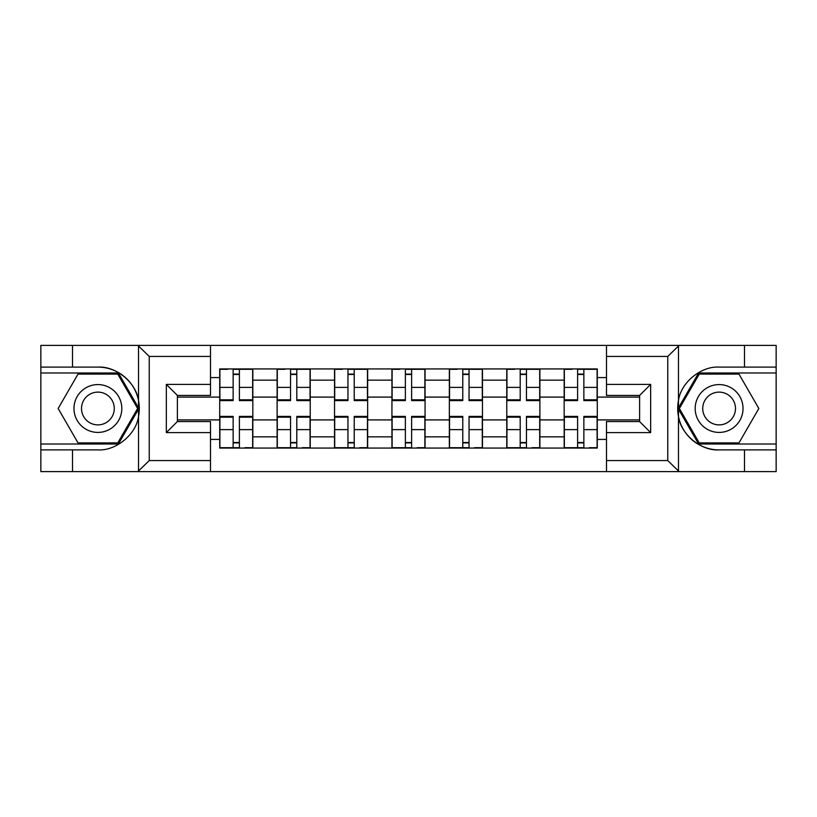 <?xml version="1.0" encoding="UTF-8"?>
<svg xmlns="http://www.w3.org/2000/svg" width="817" height="817" viewBox="0 0 817 817"><rect width="100%" height="100%" fill="white"/><g stroke="black" fill="none" stroke-linecap="round" stroke-linejoin="round"><path stroke-width="1.23" d="M666.478 471.613L776.15 471.613L776.15 372.991L698.606 372.991L678.1 408.5L698.606 444.009L776.15 444.009M210.51 471.613L606.49 471.613L606.49 421.562L639.619 421.562L639.619 395.438L606.49 395.438L606.49 345.387L210.51 345.387L210.51 395.438L177.381 395.438L177.381 421.562L210.51 421.562L210.51 471.613L137.859 471.613L149.235 460.574L210.51 460.574M137.859 471.613L40.85 471.613L40.85 449.901L72.499 449.901L72.499 471.613L150.522 471.613M150.522 345.387L40.85 345.387L40.85 444.009L118.394 444.009L138.9 408.5L118.394 372.991L40.85 372.991M606.49 345.387L776.15 345.387L776.15 367.099L744.501 367.099L744.501 345.387L666.478 345.387M277.116 448.063L277.116 380.16L252.831 380.16L252.831 448.063M252.831 380.16L252.831 368.937M277.116 380.16L277.116 368.937M310.235 368.937L310.235 448.063M334.531 448.063L334.531 368.937M367.65 368.937L367.65 448.063M391.935 448.063L391.935 368.937M425.065 368.937L425.065 448.063M449.35 448.063L449.35 368.937M482.469 368.937L482.469 448.063M506.765 448.063L506.765 368.937M539.884 368.937L539.884 448.063M564.169 448.063L564.169 368.937M564.169 419.907L539.884 419.907M506.765 419.907L482.469 419.907M449.35 419.907L425.065 419.907M391.935 419.907L367.65 419.907M334.531 419.907L310.235 419.907M277.116 419.907L252.831 419.907M564.169 397.093L539.884 397.093M506.765 397.093L482.469 397.093M449.35 397.093L425.065 397.093M391.935 397.093L367.65 397.093M334.531 397.093L310.235 397.093M277.116 397.093L252.831 397.093M177.381 419.907L219.712 419.907L219.712 397.093L177.381 397.093M210.51 377.587L219.712 377.587L219.712 397.093M639.619 397.093L597.288 397.093L597.288 368.937L219.712 368.937L219.712 377.587M597.288 377.587L606.49 377.587M606.49 439.413L597.288 439.413L597.288 419.907L639.619 419.907M219.712 419.907L219.712 448.063L597.288 448.063L597.288 439.413M219.712 439.413L210.51 439.413M597.288 397.093L597.288 419.907M239.391 442.538L233.141 442.538M233.141 374.462L239.391 374.462M296.806 442.538L290.546 442.538M290.546 374.462L296.806 374.462M354.221 442.538L347.96 442.538M347.96 374.462L354.221 374.462M411.625 442.538L405.375 442.538M405.375 374.462L411.625 374.462M469.04 442.538L462.779 442.538M462.779 374.462L469.04 374.462M526.454 442.538L520.194 442.538M520.194 374.462L526.454 374.462M583.859 442.538L577.609 442.538M577.609 374.462L583.859 374.462M239.391 400.585L239.391 369.304L252.647 369.304L252.647 400.585L239.391 400.585M233.141 374.094L239.391 374.094M227.616 369.304L219.896 369.304L219.896 400.585L233.141 400.585L233.141 369.304L239.391 369.304M233.141 416.415L233.141 447.696L219.896 447.696L219.896 416.415L233.141 416.415M239.391 442.906L233.141 442.906M244.916 447.696L252.647 447.696L252.647 416.415L239.391 416.415L239.391 447.696L233.141 447.696M296.806 400.585L296.806 369.304L310.052 369.304L310.052 400.585L296.806 400.585M290.546 374.094L296.806 374.094M285.031 369.304L277.3 369.304L277.3 400.585L290.546 400.585L290.546 369.304L296.806 369.304M354.221 400.585L354.221 369.304L367.466 369.304L367.466 400.585L354.221 400.585M347.96 374.094L354.221 374.094M342.446 369.304L334.715 369.304L334.715 400.585L347.96 400.585L347.96 369.304L354.221 369.304M72.499 449.901L97.897 449.901C115.932 451.045 136.143 434.43 138.512 416.517L138.512 400.483C136.143 382.57 115.932 365.955 97.897 367.099L40.85 367.099M40.85 449.901L40.85 444.009M210.51 356.426L149.235 356.426L137.859 345.387L72.499 345.387L72.499 367.099M137.859 345.387L210.51 345.387M97.897 367.099A41.401 41.401 0 0 1 138.512 416.517L138.512 471.297M177.381 395.438L166.341 384.398L210.51 384.398M210.51 432.602L166.341 432.602L177.381 421.562M679.141 345.387L667.765 356.426L606.49 356.426M744.501 367.099L719.103 367.099C701.068 365.955 680.857 382.57 678.488 400.483L678.488 416.517C680.857 434.43 701.068 451.045 719.103 449.901L776.15 449.901M776.15 367.099L776.15 372.991M606.49 460.574L667.765 460.574L679.141 471.613L744.501 471.613L744.501 449.901M679.141 471.613L606.49 471.613M719.103 449.901A41.401 41.401 0 0 1 678.488 400.483L678.488 345.703M639.619 421.562L650.659 432.602L606.49 432.602M606.49 384.398L650.659 384.398L639.619 395.438M73.969 408.5A23.918 23.918 0 0 0 97.897 432.418A23.918 23.918 0 0 0 121.815 408.5A23.918 23.918 0 0 0 97.897 384.582A23.918 23.918 0 0 0 73.969 408.5M81.516 408.5A16.381 16.381 0 0 0 97.897 424.881A16.381 16.381 0 0 0 114.268 408.5A16.381 16.381 0 0 0 97.897 392.119A16.381 16.381 0 0 0 81.516 408.5M117.76 374.094L137.624 408.5L117.76 442.906L78.023 442.906L58.16 408.5L78.023 374.094L117.76 374.094M695.185 408.5A23.918 23.918 0 0 0 719.103 432.418A23.918 23.918 0 0 0 743.031 408.5A23.918 23.918 0 0 0 719.103 384.582A23.918 23.918 0 0 0 695.185 408.5M702.732 408.5A16.381 16.381 0 0 0 719.103 424.881A16.381 16.381 0 0 0 735.484 408.5A16.381 16.381 0 0 0 719.103 392.119A16.381 16.381 0 0 0 702.732 408.5M738.976 374.094L758.84 408.5L738.976 442.906L699.24 442.906L679.376 408.5L699.24 374.094L738.976 374.094M290.546 416.415L290.546 447.696L277.3 447.696L277.3 416.415L290.546 416.415M296.806 442.906L290.546 442.906M302.331 447.696L310.052 447.696L310.052 416.415L296.806 416.415L296.806 447.696L290.546 447.696M347.96 416.415L347.96 447.696L334.715 447.696L334.715 416.415L347.96 416.415M354.221 442.906L347.96 442.906M359.735 447.696L367.466 447.696L367.466 416.415L354.221 416.415L354.221 447.696L347.96 447.696M411.625 400.585L411.625 369.304L424.881 369.304L424.881 400.585L411.625 400.585M405.375 374.094L411.625 374.094M399.85 369.304L392.119 369.304L392.119 400.585L405.375 400.585L405.375 369.304L411.625 369.304M469.04 400.585L469.04 369.304L482.285 369.304L482.285 400.585L469.04 400.585M462.779 374.094L469.04 374.094M457.265 369.304L449.534 369.304L449.534 400.585L462.779 400.585L462.779 369.304L469.04 369.304M526.454 400.585L526.454 369.304L539.7 369.304L539.7 400.585L526.454 400.585M520.194 374.094L526.454 374.094M514.669 369.304L506.948 369.304L506.948 400.585L520.194 400.585L520.194 369.304L526.454 369.304M405.375 416.415L405.375 447.696L392.119 447.696L392.119 416.415L405.375 416.415M411.625 442.906L405.375 442.906M417.15 447.696L424.881 447.696L424.881 416.415L411.625 416.415L411.625 447.696L405.375 447.696M462.779 416.415L462.779 447.696L449.534 447.696L449.534 416.415L462.779 416.415M469.04 442.906L462.779 442.906M474.554 447.696L482.285 447.696L482.285 416.415L469.04 416.415L469.04 447.696L462.779 447.696M520.194 416.415L520.194 447.696L506.948 447.696L506.948 416.415L520.194 416.415M526.454 442.906L520.194 442.906M531.969 447.696L539.7 447.696L539.7 416.415L526.454 416.415L526.454 447.696L520.194 447.696M583.859 400.585L583.859 369.304L597.104 369.304L597.104 400.585L583.859 400.585M577.609 374.094L583.859 374.094M572.084 369.304L564.353 369.304L564.353 400.585L577.609 400.585L577.609 369.304L583.859 369.304M577.609 416.415L577.609 447.696L564.353 447.696L564.353 416.415L577.609 416.415M583.859 442.906L577.609 442.906M589.384 447.696L597.104 447.696L597.104 416.415L583.859 416.415L583.859 447.696L577.609 447.696M506.765 380.16L482.469 380.16M449.35 380.16L425.065 380.16M391.935 380.16L367.65 380.16M334.531 380.16L310.235 380.16M564.169 380.16L539.884 380.16M506.765 436.84L482.469 436.84M449.35 436.84L425.065 436.84M391.935 436.84L367.65 436.84M334.531 436.84L310.235 436.84M277.116 436.84L252.831 436.84M564.169 436.84L539.884 436.84M239.391 399.809L252.647 399.809M239.391 387.381L252.647 387.381M219.896 399.809L233.141 399.809M219.896 387.381L233.141 387.381M233.141 417.191L219.896 417.191M233.141 429.619L219.896 429.619M252.647 417.191L239.391 417.191M252.647 429.619L239.391 429.619M296.806 399.809L310.052 399.809M296.806 387.381L310.052 387.381M277.3 399.809L290.546 399.809M277.3 387.381L290.546 387.381M354.221 399.809L367.466 399.809M354.221 387.381L367.466 387.381M334.715 399.809L347.96 399.809M334.715 387.381L347.96 387.381M138.512 400.483L138.512 345.703M149.235 356.426L149.235 460.574M166.341 432.602L166.341 384.398M678.488 416.517L678.488 471.297M667.765 460.574L667.765 356.426M650.659 384.398L650.659 432.602M290.546 417.191L277.3 417.191M290.546 429.619L277.3 429.619M310.052 417.191L296.806 417.191M310.052 429.619L296.806 429.619M347.96 417.191L334.715 417.191M347.96 429.619L334.715 429.619M367.466 417.191L354.221 417.191M367.466 429.619L354.221 429.619M411.625 399.809L424.881 399.809M411.625 387.381L424.881 387.381M392.119 399.809L405.375 399.809M392.119 387.381L405.375 387.381M469.04 399.809L482.285 399.809M469.04 387.381L482.285 387.381M449.534 399.809L462.779 399.809M449.534 387.381L462.779 387.381M526.454 399.809L539.7 399.809M526.454 387.381L539.7 387.381M506.948 399.809L520.194 399.809M506.948 387.381L520.194 387.381M405.375 417.191L392.119 417.191M405.375 429.619L392.119 429.619M424.881 417.191L411.625 417.191M424.881 429.619L411.625 429.619M462.779 417.191L449.534 417.191M462.779 429.619L449.534 429.619M482.285 417.191L469.04 417.191M482.285 429.619L469.04 429.619M520.194 417.191L506.948 417.191M520.194 429.619L506.948 429.619M539.7 417.191L526.454 417.191M539.7 429.619L526.454 429.619M583.859 399.809L597.104 399.809M583.859 387.381L597.104 387.381M564.353 399.809L577.609 399.809M564.353 387.381L577.609 387.381M577.609 417.191L564.353 417.191M577.609 429.619L564.353 429.619M597.104 417.191L583.859 417.191M597.104 429.619L583.859 429.619"/></g></svg>
